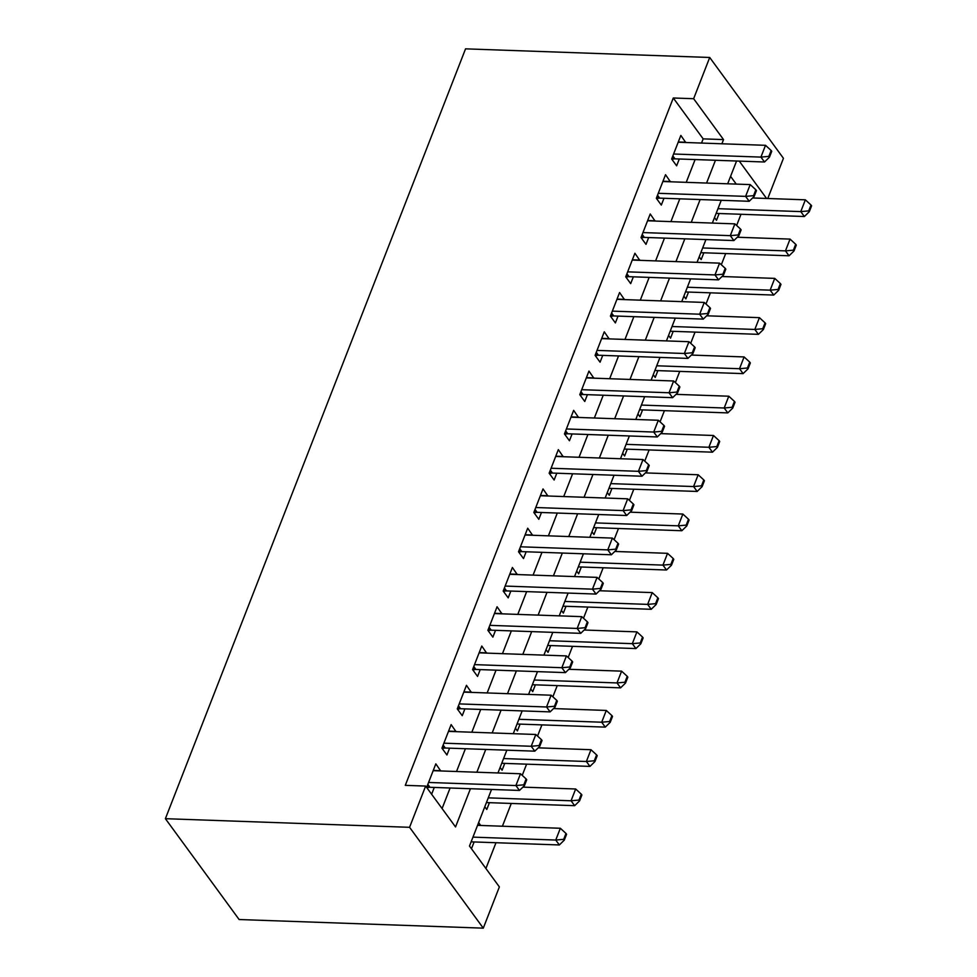 <?xml version="1.0" encoding="UTF-8"?>
<svg xmlns="http://www.w3.org/2000/svg" width="977" height="977" viewBox="0 0 977 977"><rect width="100%" height="100%" fill="white"/><g stroke="black" fill="none" stroke-linecap="round" stroke-linejoin="round"><path stroke-width="1.47" d="M491.541 789.465L469.485 846.033L499.369 886.908L483.285 928.15L239.121 919.528L165.394 818.689L465.553 48.85L709.717 57.472L693.633 98.714L673.287 97.993L405.296 785.349L425.642 786.07L455.538 826.945L470.438 788.72M709.717 57.472L783.444 158.311L767.775 198.502M485.911 868.504L495.974 842.724M502.398 826.224L511.289 803.436M522.231 775.359L526.603 764.161M537.545 736.072L541.917 724.885M552.86 696.796L557.232 685.61M568.174 657.521L572.534 646.334M583.489 618.246L587.849 607.047M598.803 578.97L603.163 567.771M614.118 539.695L618.478 528.496M629.432 500.407L633.792 489.221M644.747 461.132L649.107 449.945M660.061 421.856L664.421 410.67M675.376 382.581L679.736 371.382M690.69 343.306L695.05 332.107M706.005 304.018L710.364 292.831M721.319 264.743L725.679 253.556M736.634 225.467L740.993 214.281M440.7 770.938L435.827 763.867L426.644 787.425M456.015 731.663L451.142 724.592L441.946 748.162L446.929 754.977L449.591 748.162M471.329 692.388L466.456 685.317L457.26 708.875L462.243 715.689L464.893 708.887M486.644 653.112L481.771 646.029L472.575 669.599L477.558 676.414L480.208 669.611M501.958 613.837L497.073 606.754L487.889 630.324L492.872 637.138L495.522 630.324M517.273 574.549L512.388 567.478L503.204 591.048L508.187 597.863L510.837 591.048M532.587 535.274L527.702 528.203L518.518 551.773L523.501 558.588L526.151 551.773M547.902 495.998L543.017 488.927L533.833 512.485L538.815 519.3L541.466 512.498M563.216 456.723L558.331 449.652L549.147 473.21L554.13 480.025L556.78 473.222M578.531 417.448L573.646 410.364L564.462 433.935L569.444 440.749L572.095 433.935M593.845 378.16L588.96 371.089L579.776 394.659L584.759 401.474L587.409 394.659M609.159 338.885L604.274 331.814L595.091 355.384L600.073 362.198L602.724 355.384M624.474 299.609L619.589 292.538L610.405 316.096L615.376 322.911L618.038 316.108M639.776 260.334L634.903 253.263L625.72 276.821L630.69 283.635L633.352 276.833M655.091 221.058L650.218 213.975L641.022 237.545L646.005 244.36L648.667 237.558M670.405 181.771L665.532 174.7L656.336 198.27L661.319 205.085L663.981 198.27M714.492 217.59L716.483 220.314L719.145 213.499M699.19 256.866L701.168 259.589L703.831 252.787M683.876 296.153L685.854 298.864L688.516 292.062M668.561 335.429L670.552 338.14L673.202 331.337M653.247 374.704L655.237 377.427L657.887 370.613M637.932 413.979L639.923 416.703L642.573 409.888M622.618 453.255L624.608 455.978L627.258 449.176M607.303 492.53L609.294 495.254L611.944 488.451M591.989 531.818L593.979 534.529L596.629 527.727M576.674 571.093L578.665 573.817L581.315 567.002M561.36 610.369L563.35 613.092L566.001 606.277M546.045 649.644L548.036 652.367L550.686 645.565M530.731 688.919L532.721 691.643L535.372 684.84M515.416 728.207L517.407 730.918L520.069 724.116M500.102 767.482L502.093 770.206L504.755 763.391M484.787 806.758L486.778 809.481L489.44 802.667M736.243 184.103L730.576 176.349M478.669 822.463L480.55 825.455M471.476 848.744L474.126 841.942M442.08 808.553L450.092 787.999M456.528 771.5L465.406 748.724M471.842 732.225L480.721 709.449M487.157 692.949L496.035 670.161M502.471 653.662L511.35 630.886M517.786 614.386L526.664 591.61M533.088 575.111L541.979 552.335M548.402 535.836L557.293 513.059M563.717 496.56L572.607 473.772M579.031 457.285L587.922 434.496M594.346 417.997L603.236 395.221M609.66 378.722L618.539 355.946M624.975 339.446L633.853 316.67M640.289 300.171L649.168 277.383M655.604 260.896L664.482 238.107M670.918 221.608L679.797 198.832M686.233 182.333L695.111 159.556M701.547 143.057L703.171 138.868L673.287 97.993M685.72 142.495L680.847 135.424L671.651 158.995L676.634 165.809L679.296 158.995M431.614 794.24L434.276 787.438M425.642 786.07L409.571 827.311L165.394 818.689M409.571 827.311L483.285 928.15M736.56 161.022L727.67 183.798M721.246 200.297L712.355 223.074M705.931 239.573L697.041 262.349M690.617 278.848L681.738 301.637M675.302 318.123L666.424 340.912M659.988 357.411L651.109 380.187M644.673 396.686L635.795 419.463M629.359 435.962L620.48 458.738M614.044 475.237L605.166 498.014M598.73 514.513L589.852 537.301M583.416 553.8L574.537 576.577M568.101 593.076L559.223 615.852M552.787 632.351L543.908 655.127M537.472 671.626L528.594 694.403M522.158 710.902L513.279 733.69M506.855 750.177L497.965 772.966M766.554 198.453L739.259 161.107M721.893 143.778L723.53 139.589L693.633 98.714M476.874 772.221L485.752 749.444M492.188 732.945L501.067 710.157M507.503 693.658L516.381 670.881M522.817 654.382L531.696 631.606M538.132 615.107L547.01 592.331M553.446 575.832L562.325 553.055M568.761 536.556L577.639 513.768M584.063 497.281L592.954 474.492M599.377 457.993L608.268 435.217M614.692 418.718L623.582 395.941M630.006 379.442L638.897 356.666M645.321 340.167L654.199 317.378M660.635 300.892L669.514 278.103M675.95 261.604L684.828 238.828M691.264 222.329L700.143 199.552M706.579 183.053L715.457 160.277M703.171 138.868L723.53 139.589M678.294 141.97L685.83 142.239M477.643 825.089L480.66 825.186M662.98 181.246L670.515 181.514M647.666 220.533L655.201 220.79M632.351 259.809L639.886 260.077M617.037 299.084L624.572 299.353M601.722 338.36L609.257 338.628M586.408 377.635L593.943 377.904M571.093 416.91L578.628 417.179M555.779 456.198L563.314 456.454M540.464 495.473L547.999 495.742M525.15 534.749L532.685 535.017M509.835 574.024L517.37 574.293M494.521 613.3L502.056 613.568M479.206 652.587L486.741 652.844M463.904 691.863L471.427 692.131M448.59 731.138L456.125 731.407M433.275 770.413L440.81 770.682M768.85 156.381L769.449 157.199L771.745 151.313L771.158 150.495L768.85 156.381L760.924 157.102L764.515 161.999L674.985 158.848A4.787 3.383 -36.2 0 0 673.678 158.982L671.956 159.398M678.185 142.239L765.516 145.317L760.924 157.102L673.593 154.012M771.158 150.495L765.516 145.317M764.515 161.999L769.449 157.199M716.129 213.401L804.364 216.515L800.774 211.606L805.366 199.821L752.608 197.965M809.298 211.704L811.606 205.817L811.008 204.999L808.712 210.885L809.298 211.704L804.364 216.515M717.973 208.687L800.774 211.606L808.712 210.885M805.366 199.821L811.008 204.999M753.548 195.656L754.134 196.475L756.442 190.588L755.844 189.77L753.548 195.656L745.61 196.377L749.2 201.286L659.67 198.123A4.787 3.383 -36.2 0 0 658.364 198.258L656.642 198.685M662.87 181.514L750.202 184.592L745.61 196.377L658.278 193.299M755.844 189.77L750.202 184.592M749.2 201.286L754.134 196.475M738.233 234.944L738.832 235.75L741.128 229.864L740.529 229.045L738.233 234.944L730.295 235.652L733.886 240.562L644.356 237.399A4.787 3.383 -36.2 0 0 643.049 237.545L641.327 237.961M647.556 220.79L734.887 223.867L730.295 235.652L642.964 232.575M740.529 229.045L734.887 223.867M733.886 240.562L738.832 235.75M722.919 274.219L723.517 275.038L725.813 269.139L725.215 268.321L722.919 274.219L714.981 274.928L718.571 279.837L629.041 276.674A4.787 3.383 -36.2 0 0 627.735 276.821L626.013 277.236M632.253 260.065L719.573 263.143L714.981 274.928L627.649 271.85M725.215 268.321L719.573 263.143M718.571 279.837L723.517 275.038M707.604 313.495L708.203 314.313L710.499 308.414L709.9 307.608L707.604 313.495L699.666 314.203L703.257 319.113L613.727 315.95A4.787 3.383 -36.2 0 0 612.42 316.096L610.698 316.511M616.939 299.341L704.258 302.43L699.666 314.203L612.335 311.126M709.9 307.608L704.258 302.43M703.257 319.113L708.203 314.313M700.814 252.677L789.05 255.791L785.459 250.881L790.051 239.096L737.305 237.24M793.996 250.991L796.292 245.093L795.693 244.274L793.397 250.173L793.996 250.991L789.05 255.791M702.658 247.963L785.459 250.881L793.397 250.173M790.051 239.096L795.693 244.274M685.5 291.952L773.735 295.066L770.145 290.157L774.737 278.384L721.991 276.515M778.681 290.267L780.977 284.368L780.379 283.55L778.083 289.448L778.681 290.267L773.735 295.066M687.344 287.238L770.145 290.157L778.083 289.448M774.737 278.384L780.379 283.55M670.198 331.227L758.421 334.342L754.83 329.444L759.422 317.659L706.676 315.791M763.367 329.542L765.663 323.656L765.064 322.837L762.768 328.724L763.367 329.542L758.421 334.342M672.029 326.513L754.83 329.444L762.768 328.724M759.422 317.659L765.064 322.837M654.883 370.515L743.106 373.617L739.516 368.72L744.108 356.935L691.362 355.066M748.052 368.817L750.348 362.931L749.75 362.113L747.454 367.999L748.052 368.817L743.106 373.617M656.715 365.789L739.516 368.72L747.454 367.999M744.108 356.935L749.75 362.113M692.29 352.77L692.888 353.589L695.184 347.702L694.586 346.884L692.29 352.77L684.352 353.491L687.942 358.388L598.413 355.237A4.787 3.383 -36.2 0 0 597.106 355.372L595.384 355.787M601.624 338.616L688.944 341.706L684.352 353.491L597.02 350.401M694.586 346.884L688.944 341.706M687.942 358.388L692.888 353.589M639.569 409.79L727.792 412.905L724.201 407.995L728.793 396.21L676.047 394.354M732.738 408.093L735.034 402.206L734.435 401.388L732.139 407.275L732.738 408.093L727.792 412.905M641.401 405.076L724.201 407.995L732.139 407.275M728.793 396.21L734.435 401.388M676.976 392.046L677.574 392.864L679.87 386.977L679.271 386.159L676.976 392.046L669.037 392.766L672.628 397.676L583.098 394.513A4.787 3.383 -36.2 0 0 581.791 394.647L580.069 395.074M586.31 377.904L673.629 380.981L669.037 392.766L581.718 389.689M679.271 386.159L673.629 380.981M672.628 397.676L677.574 392.864M624.254 449.066L712.477 452.18L708.887 447.271L713.479 435.486L660.733 433.629M717.423 447.381L719.719 441.482L719.121 440.664L716.825 446.562L717.423 447.381L712.477 452.18M626.086 444.352L708.887 447.271L716.825 446.562M713.479 435.486L719.121 440.664M661.661 431.333L662.259 432.139L664.555 426.253L663.957 425.435L661.661 431.333L653.723 432.042L657.313 436.951L567.784 433.788A4.787 3.383 -36.2 0 0 566.477 433.935L564.755 434.35M570.995 417.179L658.315 420.257L653.723 432.042L566.404 428.964M663.957 425.435L658.315 420.257M657.313 436.951L662.259 432.139M608.94 488.341L697.163 491.455L693.572 486.546L698.176 474.761L645.418 472.905M702.109 486.656L704.405 480.757L703.806 479.939L701.51 485.838L702.109 486.656L697.163 491.455M610.772 483.627L693.572 486.546L701.51 485.838M698.176 474.761L703.806 479.939M646.347 470.609L646.945 471.427L649.241 465.528L648.643 464.71L646.347 470.609L638.408 471.317L641.999 476.226L552.469 473.063A4.787 3.383 -36.2 0 0 551.162 473.21L549.44 473.625M555.681 456.454L643.013 459.532L638.408 471.317L551.089 468.239M648.643 464.71L643.013 459.532M641.999 476.226L646.945 471.427M593.625 527.617L681.848 530.731L678.258 525.834L682.862 514.049L630.104 512.18M686.794 525.931L689.09 520.033L688.492 519.227L686.196 525.113L686.794 525.931L681.848 530.731M595.457 522.903L678.258 525.834L686.196 525.113M682.862 514.049L688.492 519.227M631.032 509.884L631.63 510.702L633.926 504.804L633.328 503.985L631.032 509.884L623.094 510.592L626.684 515.502L537.155 512.339A4.787 3.383 -36.2 0 0 535.848 512.485L534.138 512.901M540.366 495.73L627.698 498.82L623.094 510.592L535.775 507.515M633.328 503.985L627.698 498.82M626.684 515.502L631.63 510.702M578.311 566.892L666.534 570.006L662.943 565.109L667.547 553.324L614.789 551.455M671.48 565.207L673.776 559.32L673.177 558.502L670.881 564.388L671.48 565.207L666.534 570.006M580.143 562.178L662.943 565.109L670.881 564.388M667.547 553.324L673.177 558.502M615.718 549.159L616.316 549.978L618.612 544.091L618.014 543.273L615.718 549.159L607.779 549.88L611.37 554.777L521.84 551.626A4.787 3.383 -36.2 0 0 520.533 551.761L518.824 552.176M525.052 535.005L612.384 538.095L607.779 549.88L520.46 546.79M618.014 543.273L612.384 538.095M611.37 554.777L616.316 549.978M562.996 606.18L651.219 609.294L647.641 604.384L652.233 592.599L599.475 590.743M656.165 604.482L658.461 598.596L657.863 597.777L655.567 603.664L656.165 604.482L651.219 609.294M564.828 601.466L647.641 604.384L655.567 603.664M652.233 592.599L657.863 597.777M600.403 588.435L601.002 589.253L603.298 583.367L602.699 582.548L600.403 588.435L592.465 589.155L596.055 594.065L506.526 590.902A4.787 3.383 -36.2 0 0 505.219 591.036L503.509 591.464M509.738 574.293L597.069 577.37L592.465 589.155L505.146 586.066M602.699 582.548L597.069 577.37M596.055 594.065L601.002 589.253M547.682 645.455L635.905 648.569L632.327 643.66L636.919 631.875L584.161 630.018M640.851 643.758L643.147 637.871L642.548 637.053L640.253 642.951L640.851 643.758L635.905 648.569M549.526 640.741L632.327 643.66L640.253 642.951M636.919 631.875L642.548 637.053M585.089 627.71L585.687 628.529L587.983 622.642L587.385 621.824L585.089 627.71L577.163 628.431L580.741 633.34L491.211 630.177A4.787 3.383 -36.2 0 0 489.917 630.324L488.195 630.739M494.423 613.568L581.755 616.646L577.163 628.431L489.831 625.353M587.385 621.824L581.755 616.646M580.741 633.34L585.687 628.529M532.367 684.73L620.59 687.845L617.012 682.935L621.604 671.15L568.846 669.294M625.536 683.045L627.832 677.146L627.234 676.328L624.938 682.227L625.536 683.045L620.59 687.845M534.211 680.016L617.012 682.935L624.938 682.227M621.604 671.15L627.234 676.328M569.774 666.998L570.373 667.816L572.669 661.918L572.07 661.099L569.774 666.998L561.848 667.706L565.427 672.616L475.897 669.453A4.787 3.383 -36.2 0 0 474.602 669.599L472.88 670.014M479.109 652.844L566.44 655.921L561.848 667.706L474.517 664.629M572.07 661.099L566.44 655.921M565.427 672.616L570.373 667.816M517.053 724.006L605.276 727.12L601.698 722.211L606.29 710.438L553.532 708.569M610.222 722.321L612.518 716.422L611.92 715.604L609.624 721.502L610.222 722.321L605.276 727.12M518.897 719.292L601.698 722.211L609.624 721.502M606.29 710.438L611.92 715.604M554.46 706.273L555.058 707.092L557.354 701.193L556.756 700.375L554.46 706.273L546.534 706.982L550.112 711.891L460.594 708.728A4.787 3.383 -36.2 0 0 459.288 708.875L457.566 709.29M463.794 692.119L551.126 695.209L546.534 706.982L459.202 703.904M556.756 700.375L551.126 695.209M550.112 711.891L555.058 707.092M501.738 763.281L589.961 766.395L586.383 761.498L590.975 749.713L538.217 747.845M594.908 761.596L597.203 755.709L596.605 754.891L594.309 760.778L594.908 761.596L589.961 766.395M503.582 758.567L586.383 761.498L594.309 760.778M590.975 749.713L596.605 754.891M539.145 745.549L539.744 746.367L542.04 740.481L541.441 739.662L539.145 745.549L531.219 746.269L534.798 751.166L445.28 748.016A4.787 3.383 -36.2 0 0 443.973 748.15L442.251 748.565M448.48 731.394L535.811 734.484L531.219 746.269L443.888 743.179M541.441 739.662L535.811 734.484M534.798 751.166L539.744 746.367M486.424 802.569L574.659 805.683L571.069 800.774L575.661 788.989L522.903 787.132M579.593 800.871L581.889 794.985L581.303 794.167L578.995 800.053L579.593 800.871L574.659 805.683M488.268 797.855L571.069 800.774L578.995 800.053M575.661 788.989L581.303 794.167M523.831 784.824L524.429 785.642L526.725 779.756L526.127 778.938L523.831 784.824L515.905 785.545L519.483 790.442L429.965 787.291A4.787 3.383 -36.2 0 0 428.659 787.425L426.949 787.841M433.165 770.682L520.497 773.76L515.905 785.545L428.573 782.455M526.127 778.938L520.497 773.76M519.483 790.442L524.429 785.642M471.109 841.844L559.345 844.958L555.754 840.049L560.346 828.264L477.545 825.345M564.279 840.147L566.587 834.26L565.988 833.442L563.692 839.328L564.279 840.147L559.345 844.958M472.953 837.13L555.754 840.049L563.692 839.328M560.346 828.264L565.988 833.442M672.359 157.187L673.678 158.982M672.848 155.929L674.985 158.848M657.045 196.462L658.364 198.258M657.533 195.205L659.67 198.123M641.73 235.738L643.049 237.545M642.219 234.48L644.356 237.399M626.416 275.013L627.735 276.821M626.904 273.768L629.041 276.674M611.101 314.301L612.42 316.096M611.59 313.043L613.727 315.95M595.787 353.576L597.106 355.372M596.275 352.318L598.413 355.237M580.472 392.852L581.791 394.647M580.961 391.594L583.098 394.513M565.158 432.127L566.477 433.935M565.659 430.869L567.784 433.788M549.856 471.402L551.162 473.21M550.344 470.145L552.469 473.063M534.541 510.69L535.848 512.485M535.03 509.432L537.155 512.339M519.227 549.966L520.533 551.761M519.715 548.708L521.84 551.626M503.912 589.241L505.219 591.036M504.401 587.983L506.526 590.902M488.598 628.516L489.917 630.324M489.086 627.258L491.211 630.177M473.283 667.792L474.602 669.599M473.772 666.534L475.897 669.453M457.969 707.079L459.288 708.875M458.457 705.821L460.594 708.728M442.654 746.355L443.973 748.15M443.143 745.097L445.28 748.016M427.34 785.63L428.659 787.425M427.828 784.372L429.965 787.291"/></g></svg>

